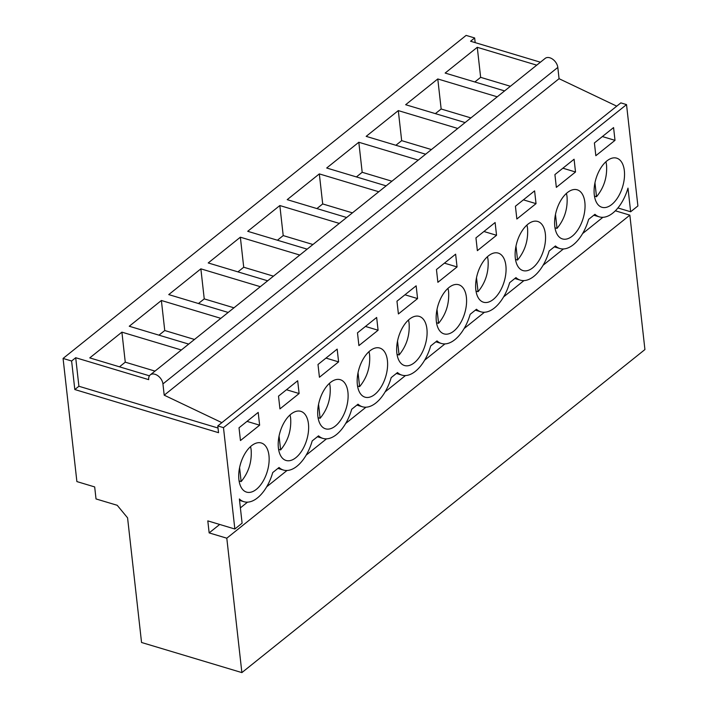 <?xml version="1.0" encoding="UTF-8"?>
<svg xmlns="http://www.w3.org/2000/svg" width="708" height="708" viewBox="0 0 708 708"><rect width="100%" height="100%" fill="white"/><g stroke="black" fill="none" stroke-linecap="round" stroke-linejoin="round"><path stroke-width="1.06" d="M217.781 425.933L223.48 427.641L626.527 104.598L620.836 102.881L217.781 425.933L218.542 432.685L74.809 389.542L78.907 386.258L218.02 428.021M221.878 422.649L164.203 395.179L162.937 383.913L557.807 67.428L559.063 78.694L164.203 395.179M74.809 389.542L71.614 361.009L75.703 357.726L148.707 379.647A8.841 5.841 51.3 0 1 150.291 374.877A8.841 5.841 51.3 0 1 157.84 375.718A8.841 5.841 51.3 0 1 162.937 383.913M75.703 357.726L78.907 386.258M71.614 361.009L63.074 358.443L76.889 481.582L94.677 486.927L96.023 498.936L117.227 505.3L127.573 517.84L141.547 642.483L241.879 672.6L226.799 538.195L209.152 532.903L207.807 520.884L234.844 529.009L223.48 427.641M626.527 104.598L637.899 205.957L630.642 211.772L627.987 188.124A35.373 19.187 -73.3 0 1 599.331 216.869A35.373 19.187 -73.3 0 1 594.941 214.303L588.622 219.374A35.373 19.187 -73.3 0 1 559.842 248.517A35.373 19.187 -73.3 0 1 555.453 245.95L549.134 251.021A35.373 19.187 -73.3 0 1 520.362 280.164A35.373 19.187 -73.3 0 1 515.964 277.607L509.645 282.669A35.373 19.187 -73.3 0 1 480.874 311.812A35.373 19.187 -73.3 0 1 476.484 309.254L470.156 314.317A35.373 19.187 -73.3 0 1 441.385 343.469A35.373 19.187 -73.3 0 1 436.995 340.902L430.676 345.964A35.373 19.187 -73.3 0 1 401.896 375.116A35.373 19.187 -73.3 0 1 397.507 372.55L391.188 377.612A35.373 19.187 -73.3 0 1 362.416 406.764A35.373 19.187 -73.3 0 1 358.027 404.197L351.699 409.259A35.373 19.187 -73.3 0 1 322.928 438.411A35.373 19.187 -73.3 0 1 318.538 435.845L312.21 440.907A35.373 19.187 -73.3 0 1 283.439 470.059A35.373 19.187 -73.3 0 1 279.049 467.492L272.73 472.563A35.373 19.187 -73.3 0 1 243.95 501.707A35.373 19.187 -73.3 0 1 239.384 498.972L242.101 523.185L234.844 529.009M259.632 425.181L240.454 440.544L239.021 427.782L258.199 412.41L259.632 425.181L247.004 421.384M317.998 364.487L337.167 349.115L338.601 361.885L319.432 377.249L317.998 364.487M317.874 416.295A25.647 13.903 -73.3 0 1 324.14 389.931A25.647 13.903 -73.3 0 1 340.283 379.692A25.647 13.903 -73.3 0 1 347.929 392.214A25.647 13.903 -73.3 0 1 341.663 418.578A25.647 13.903 -73.3 0 1 325.53 428.818A25.647 13.903 -73.3 0 1 317.874 416.295M417.57 298.581L416.145 285.82L396.967 301.192L398.4 313.954L417.57 298.581L404.949 294.794M357.363 384.648A25.647 13.903 -73.3 0 1 363.629 358.283A25.647 13.903 -73.3 0 1 379.762 348.044A25.647 13.903 -73.3 0 1 387.418 360.558A25.647 13.903 -73.3 0 1 381.152 386.931A25.647 13.903 -73.3 0 1 365.018 397.17A25.647 13.903 -73.3 0 1 357.363 384.648M436.455 269.536L455.625 254.172L457.058 266.934L437.889 282.306L436.455 269.536M554.798 226.41A25.647 13.903 -73.3 0 1 561.063 200.037A25.647 13.903 -73.3 0 1 577.197 189.806A25.647 13.903 -73.3 0 1 584.852 202.32A25.647 13.903 -73.3 0 1 578.586 228.693A25.647 13.903 -73.3 0 1 562.453 238.923A25.647 13.903 -73.3 0 1 554.798 226.41M515.424 206.24L534.602 190.877L536.036 203.638L516.858 219.011L515.424 206.24M515.309 258.057A25.647 13.903 -73.3 0 1 521.575 231.684A25.647 13.903 -73.3 0 1 537.708 221.454A25.647 13.903 -73.3 0 1 545.364 233.967A25.647 13.903 -73.3 0 1 539.098 260.34A25.647 13.903 -73.3 0 1 522.964 270.571A25.647 13.903 -73.3 0 1 515.309 258.057M299.112 393.533L279.943 408.897L278.51 396.135L297.679 380.762L299.112 393.533L286.483 389.736M396.852 353A25.647 13.903 -73.3 0 1 403.118 326.636A25.647 13.903 -73.3 0 1 419.251 316.396A25.647 13.903 -73.3 0 1 426.906 328.91A25.647 13.903 -73.3 0 1 420.641 355.283A25.647 13.903 -73.3 0 1 404.507 365.523A25.647 13.903 -73.3 0 1 396.852 353M378.09 330.238L358.912 345.601L357.478 332.84L376.656 317.467L378.09 330.238L365.461 326.441M436.34 321.352A25.647 13.903 -73.3 0 1 442.606 294.988A25.647 13.903 -73.3 0 1 458.74 284.749A25.647 13.903 -73.3 0 1 466.395 297.263A25.647 13.903 -73.3 0 1 460.129 323.636A25.647 13.903 -73.3 0 1 443.987 333.866A25.647 13.903 -73.3 0 1 436.34 321.352M475.944 237.888L477.369 250.659L496.547 235.286L495.113 222.524L475.944 237.888M505.875 265.615A25.647 13.903 -73.3 0 1 499.609 291.988A25.647 13.903 -73.3 0 1 483.475 302.219A25.647 13.903 -73.3 0 1 475.82 289.705A25.647 13.903 -73.3 0 1 482.086 263.332A25.647 13.903 -73.3 0 1 498.22 253.101A25.647 13.903 -73.3 0 1 505.875 265.615M575.515 171.991L556.346 187.363L554.913 174.593L574.091 159.229L575.515 171.991L562.887 168.203M615.004 140.343L613.57 127.582L594.401 142.945L595.835 155.707L615.004 140.343L602.375 136.556M594.278 194.762A25.647 13.903 -73.3 0 1 600.552 168.389A25.647 13.903 -73.3 0 1 616.686 158.158A25.647 13.903 -73.3 0 1 624.341 170.672A25.647 13.903 -73.3 0 1 618.075 197.045A25.647 13.903 -73.3 0 1 601.933 207.276A25.647 13.903 -73.3 0 1 594.278 194.762M268.96 455.51A25.647 13.903 -73.3 0 1 262.695 481.874A25.647 13.903 -73.3 0 1 246.561 492.113A25.647 13.903 -73.3 0 1 238.906 479.599A25.647 13.903 -73.3 0 1 245.172 453.226A25.647 13.903 -73.3 0 1 261.305 442.987A25.647 13.903 -73.3 0 1 268.96 455.51M278.394 447.952A25.647 13.903 -73.3 0 1 284.66 421.579A25.647 13.903 -73.3 0 1 300.794 411.339A25.647 13.903 -73.3 0 1 308.449 423.862A25.647 13.903 -73.3 0 1 302.183 450.226A25.647 13.903 -73.3 0 1 286.05 460.465A25.647 13.903 -73.3 0 1 278.394 447.952M616.739 106.165L559.063 78.694M150.291 374.877L545.16 58.401A8.841 5.841 51.3 0 1 552.709 59.233A8.841 5.841 51.3 0 1 557.807 67.428M63.074 358.443L466.121 35.4L474.661 37.966L470.572 41.241L540.399 62.207M149.45 375.815L89.766 357.894L121.9 332.149L125.263 362.177L119.484 366.815M181.345 349.991L121.9 332.149M267.677 280.802L208.223 262.951L240.357 237.198L243.72 267.235L237.941 271.872M299.803 255.048L240.357 237.198M339.291 223.401L279.837 205.55L247.711 231.304L307.166 249.154M188.709 344.097L129.254 326.246L161.38 300.493L164.752 330.53L158.964 335.167M220.834 318.343L161.38 300.493M228.188 312.449L168.743 294.599L200.868 268.845L204.24 298.882L198.452 303.52M260.323 286.696L200.868 268.845M457.749 128.458L398.303 110.607L366.169 136.361L425.623 154.202M465.112 122.555L405.657 104.713L437.783 78.96L441.155 108.997L435.367 113.625M497.237 96.81L437.783 78.96M378.78 191.753L319.326 173.903L287.2 199.656L346.646 217.498M386.134 185.85L326.689 168.008L358.814 142.255L362.186 172.292L356.398 176.929M418.26 160.105L358.814 142.255M536.726 65.154L477.272 47.312L445.146 73.057L504.592 90.907M615.349 210.798L629.855 215.152L644.926 349.557L241.879 672.6M629.855 215.152L226.799 538.195M602.906 217.303L582.587 233.596M563.426 248.959L543.098 265.243M523.938 280.607L503.609 296.891M484.449 312.255L464.121 328.547M444.96 343.902L424.641 360.195M405.48 375.55L385.152 391.843M365.992 407.197L345.663 423.49M326.503 438.845L306.175 455.138M287.014 470.493L266.695 486.785M247.534 502.14L240.384 507.875M219.692 524.46L209.152 532.903M154.999 371.107L125.263 362.177M474.661 37.966L475.183 42.63M630.642 211.772L617.916 207.957M477.272 47.312L480.644 77.34L474.856 81.978M510.38 86.27L480.644 77.34M194.488 339.459L164.752 330.53M338.601 361.885L325.972 358.089M233.976 307.812L204.24 298.882M273.465 276.164L243.72 267.235M279.837 205.55L283.209 235.587L277.421 240.224M312.945 244.517L283.209 235.587M457.058 266.934L444.429 263.146M319.326 173.903L322.698 203.939L316.91 208.577M352.434 212.869L322.698 203.939M496.547 235.286L483.918 231.498M391.922 181.213L362.186 172.292M536.036 203.638L523.407 199.851M398.303 110.607L401.666 140.644L395.887 145.282M431.411 149.565L401.666 140.644M470.891 117.917L441.155 108.997M239.092 480.971L241.145 481.582C248.543 472.599 251.889 462.129 251.172 450.164A25.647 13.903 106.7 0 0 250.526 446.598M241.145 481.582L239.578 467.661M278.58 449.323L280.625 449.934C288.032 440.951 291.377 430.473 290.661 418.517A25.647 13.903 106.7 0 0 290.014 414.95M280.625 449.934L279.067 436.004M318.069 417.676L320.113 418.286C327.521 409.304 330.866 398.825 330.14 386.869A25.647 13.903 106.7 0 0 329.503 383.302M320.113 418.286L318.556 404.356M357.549 386.019L359.602 386.639C367.01 377.656 370.346 367.178 369.629 355.221A25.647 13.903 106.7 0 0 368.983 351.655M359.602 386.639L358.036 372.709M397.038 354.372L399.082 354.991C406.489 346 409.835 335.53 409.118 323.574A25.647 13.903 106.7 0 0 408.472 320.007M399.082 354.991L397.524 341.061M436.526 322.724L438.571 323.344C445.978 314.352 449.323 303.882 448.606 291.926A25.647 13.903 106.7 0 0 447.96 288.36M438.571 323.344L437.013 309.414M476.006 291.077L478.059 291.696C485.467 282.704 488.812 272.235 488.086 260.279A25.647 13.903 106.7 0 0 487.449 256.712M478.059 291.696L476.493 277.766M515.495 259.429L517.548 260.048C524.947 251.057 528.292 240.587 527.575 228.631A25.647 13.903 106.7 0 0 526.929 225.056M517.548 260.048L515.982 246.119M554.984 227.781L557.028 228.392C564.435 219.409 567.781 208.94 567.064 196.983A25.647 13.903 106.7 0 0 566.418 193.408M557.028 228.392L555.47 214.471M594.472 196.134L596.517 196.744C603.924 187.762 607.269 177.292 606.552 165.336A25.647 13.903 106.7 0 0 605.906 161.76M596.517 196.744L594.959 182.823M239.543 500.379L243.95 501.707M593.808 215.214L599.331 216.869M277.917 468.404L283.439 470.059M317.405 436.748L322.928 438.411M356.894 405.1L362.416 406.764M396.374 373.452L401.896 375.116M435.863 341.805L441.385 343.469M475.351 310.157L480.874 311.812M514.84 278.51L520.362 280.164M554.32 246.862L559.842 248.517"/></g></svg>
